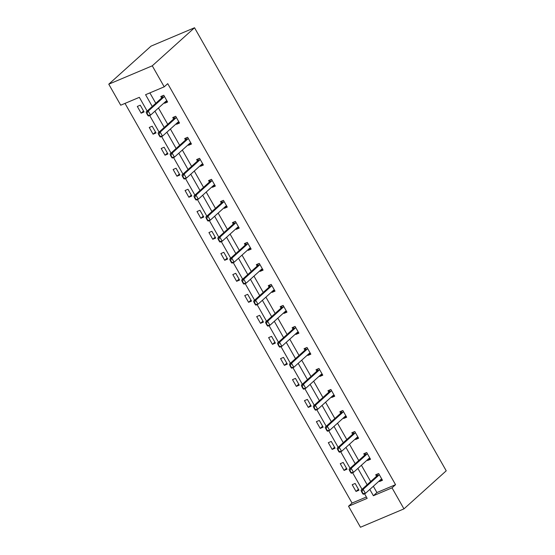 <?xml version="1.0" encoding="UTF-8"?>
<svg xmlns="http://www.w3.org/2000/svg" width="555" height="555" viewBox="0 0 555 555"><rect width="100%" height="100%" fill="white"/><g stroke="black" fill="none" stroke-linecap="round" stroke-linejoin="round"><path stroke-width="0.83" d="M147.151 111.069L139.347 97.333L120.712 105.207L108.773 84.194L151.036 46.127L194.534 27.75L446.227 470.806L403.964 508.873L392.024 487.859L395.548 484.681L167.735 83.659L164.211 86.83L145.577 94.704L152.257 106.463M403.964 508.873L360.466 527.25L348.526 506.236L367.16 498.362L364.545 493.756M125.007 103.396L352.05 503.066L348.526 506.236M179.099 122.267L176.587 124.264L179.529 123.023L175.699 116.286L172.765 117.528L173.604 119.006M176.587 124.264L176.275 123.716M202.977 164.301L200.466 166.292L203.401 165.05L199.578 158.321L196.636 159.562L197.476 161.033M200.466 166.292L200.154 165.744M226.849 206.328L224.338 208.326L227.279 207.084L223.45 200.348L220.515 201.59L221.355 203.068M224.338 208.326L224.033 207.778M250.728 248.356L248.217 250.354L251.158 249.112L247.329 242.375L244.387 243.617L245.227 245.095M248.217 250.354L247.905 249.805M274.6 290.383L272.089 292.381L275.03 291.139L271.208 284.403L268.266 285.645L269.106 287.122M272.089 292.381L271.784 291.833M298.479 332.41L295.968 334.408L298.909 333.166L295.08 326.43L292.138 327.672L292.978 329.15M295.968 334.408L295.655 333.86M322.351 374.445L319.846 376.443L322.781 375.201L318.958 368.464L316.017 369.706L316.856 371.177M319.846 376.443L319.534 375.895M346.23 416.472L343.718 418.47L346.66 417.228L342.83 410.492L339.896 411.734L340.728 413.211M343.718 418.47L343.406 417.922M370.102 458.499L367.597 460.497L370.532 459.256L366.709 452.519L363.768 453.761L364.607 455.239M367.597 460.497L367.285 459.949M149.871 92.886L155.782 103.292M158.459 108.003L167.721 124.306M170.392 129.017L179.653 145.32M182.331 150.03L191.593 166.333M194.271 171.044L203.532 187.347M206.21 192.058L215.472 208.361M218.15 213.078L227.411 229.381M230.082 234.092L239.344 250.395M242.022 255.106L251.283 271.409M253.961 276.119L263.223 292.423M265.9 297.133L275.162 313.436M277.833 318.147L287.095 334.45M289.772 339.161L299.034 355.464M301.712 360.174L310.973 376.477M313.651 381.188L322.913 397.498M325.591 402.208L334.852 418.512M337.523 423.222L346.785 439.525M349.463 444.236L358.724 460.539M361.402 465.25L370.664 481.553M373.342 486.263L376.914 492.556L395.548 484.681M382.041 479.513L379.53 481.511L382.471 480.269L378.649 473.533L375.707 474.775L376.547 476.252M379.53 481.511L379.225 480.963M358.169 437.486L355.658 439.484L358.599 438.242L354.77 431.506L351.828 432.747L352.668 434.225M355.658 439.484L355.346 438.936M334.29 395.458L331.779 397.456L334.721 396.214L330.891 389.478L327.956 390.72L328.796 392.198M331.779 397.456L331.474 396.908M310.418 353.431L307.907 355.422L310.842 354.18L307.019 347.451L304.078 348.693L304.917 350.163M307.907 355.422L307.595 354.881M286.54 311.397L284.028 313.395L286.97 312.153L283.14 305.416L280.206 306.658L281.045 308.136M284.028 313.395L283.716 312.847M262.668 269.369L260.156 271.367L263.091 270.125L259.268 263.389L256.327 264.631L257.166 266.109M260.156 271.367L259.844 270.819M238.789 227.342L236.277 229.34L239.219 228.098L235.389 221.362L232.455 222.604L233.287 224.081M236.277 229.34L235.965 228.792M214.91 185.315L212.405 187.312L215.34 186.071L211.517 179.334L208.576 180.576L209.415 182.047M212.405 187.312L212.093 186.764M191.038 143.28L188.527 145.278L191.468 144.036L187.639 137.3L184.697 138.542L185.536 140.02M188.527 145.278L188.214 144.73M167.159 101.253L164.648 103.251L167.589 102.009L163.767 95.273L160.825 96.514L161.665 97.992M164.648 103.251L164.342 102.703M164.211 86.83L152.271 65.816L194.534 27.75M152.271 65.816L108.773 84.194M362.033 489.33L352.605 472.742M350.094 468.316L340.673 451.728M338.155 447.302L328.733 430.715M326.215 426.282L316.794 409.701M314.276 405.268L304.855 388.687M302.343 384.254L292.922 367.674M290.404 363.241L280.983 346.66M278.464 342.227L269.043 325.639M266.525 321.213L257.104 304.626M254.592 300.2L245.171 283.612M242.653 279.186L233.232 262.598M230.713 258.172L221.292 241.585M218.774 237.151L209.353 220.571M206.835 216.138L197.413 199.557M194.902 195.124L185.481 178.543M182.963 174.11L173.542 157.53M171.023 153.097L161.602 136.509M159.084 132.083L149.663 115.495M369.817 489.434L373.39 495.726L392.024 487.859M154.935 111.173L164.197 127.477M166.875 132.187L176.136 148.49M178.814 153.201L188.076 169.511M190.747 174.221L200.008 190.525M202.686 195.235L211.948 211.538M214.625 216.249L223.887 232.552M226.565 237.262L235.826 253.566M238.497 258.276L247.766 274.579M250.437 279.29L259.698 295.593M262.376 300.304L271.638 316.607M274.316 321.317L283.577 337.62M286.255 342.331L295.517 358.641M298.188 363.352L307.449 379.655M310.127 384.365L319.389 400.668M322.067 405.379L331.328 421.682M334.006 426.393L343.267 442.696M345.938 447.406L355.207 463.709M357.878 468.42L367.139 484.723M352.05 503.066L366.39 497.002M140.249 105.207L144.078 111.944L141.136 113.185L137.314 106.449L140.249 105.207M152.188 126.221L156.017 132.957L153.076 134.199L149.246 127.463L152.188 126.221M164.127 147.235L167.95 153.971L165.015 155.213L161.186 148.476L164.127 147.235M176.067 168.255L179.889 174.985L176.948 176.226L173.125 169.497L176.067 168.255M187.999 189.269L191.829 196.005L188.887 197.247L185.065 190.511L187.999 189.269M199.939 210.283L203.768 217.019L200.827 218.261L197.004 211.524L199.939 210.283M211.878 231.296L215.701 238.033L212.766 239.274L208.937 232.538L211.878 231.296M223.818 252.31L227.64 259.046L224.706 260.288L220.876 253.552L223.818 252.31M235.757 273.324L239.58 280.06L236.638 281.302L232.816 274.565L235.757 273.324M247.69 294.337L251.519 301.074L248.578 302.315L244.755 295.579L247.69 294.337M259.629 315.351L263.458 322.087L260.517 323.329L256.688 316.593L259.629 315.351M271.568 336.372L275.391 343.101L272.456 344.343L268.627 337.613L271.568 336.372M283.508 357.385L287.33 364.115L284.389 365.363L280.566 358.627L283.508 357.385M295.44 378.399L299.27 385.135L296.328 386.377L292.506 379.641L295.44 378.399M307.38 399.413L311.209 406.149L308.268 407.391L304.445 400.654L307.38 399.413M319.319 420.426L323.142 427.163L320.207 428.404L316.378 421.668L319.319 420.426M331.259 441.44L335.081 448.176L332.147 449.418L328.317 442.682L331.259 441.44M343.191 462.454L347.021 469.19L344.079 470.432L340.257 463.696L343.191 462.454M355.131 483.467L358.96 490.204L356.019 491.446L352.196 484.709L355.131 483.467M376.914 492.556L373.39 495.726M358.433 489.274L356.019 491.446M346.493 468.26L344.079 470.432M334.554 447.247L332.147 449.418M322.615 426.233L320.207 428.404M310.682 405.219L308.268 407.391M298.743 384.206L296.328 386.377M286.803 363.185L284.389 365.363M274.864 342.171L272.456 344.343M262.924 321.158L260.517 323.329M250.992 300.144L248.578 302.315M239.052 279.13L236.638 281.302M227.113 258.117L224.706 260.288M215.174 237.103L212.766 239.274M203.241 216.089L200.827 218.261M191.302 195.076L188.887 197.247M179.362 174.055L176.948 176.226M167.423 153.041L165.015 155.213M155.483 132.028L153.076 134.199M143.551 111.014L141.136 113.185M381.458 479.687L380.404 479.902M361.915 491.55L361.562 491.702L362.706 493.721L363.06 493.568L361.915 491.55L363.137 489.344L361.021 490.238L376.519 476.28A1.568 0.916 67.1 0 0 376.692 476.023L377.58 473.984M381.84 479.152L381.181 479.298A1.568 0.916 67.1 0 0 381.084 479.326A1.568 0.916 67.1 0 0 380.931 479.43L365.433 493.381L363.137 489.344L378.635 475.385A1.568 0.916 67.1 0 0 378.808 475.129L379.134 474.393M363.06 493.568L365.433 493.381L363.317 494.276L362.706 493.721M361.021 490.238L361.562 491.702M369.519 458.673L368.464 458.888M349.976 470.536L349.622 470.682L350.774 472.707L351.128 472.555L349.976 470.536L351.197 468.33L349.081 469.225L364.579 455.267A1.568 0.916 67.1 0 0 364.76 455.01L365.641 452.97M369.901 458.139L369.241 458.284A1.568 0.916 67.1 0 0 369.144 458.312A1.568 0.916 67.1 0 0 368.992 458.409L353.493 472.367L351.197 468.33L366.695 454.372A1.568 0.916 67.1 0 0 366.876 454.115L367.195 453.373M351.128 472.555L353.493 472.367L351.377 473.262L350.774 472.707M349.081 469.225L349.622 470.682M357.58 437.659L356.525 437.874M338.037 449.522L337.683 449.668L338.834 451.694L339.188 451.541L338.037 449.522L339.265 447.316L337.149 448.211L352.64 434.253A1.568 0.916 67.1 0 0 352.82 433.996L353.701 431.956M357.961 437.125L357.302 437.271A1.568 0.916 67.1 0 0 357.205 437.298A1.568 0.916 67.1 0 0 357.052 437.396L341.561 451.354L339.265 447.316L354.756 433.358A1.568 0.916 67.1 0 0 354.936 433.101L355.256 432.359M339.188 451.541L341.561 451.354L339.445 452.249L338.834 451.694M337.149 448.211L337.683 449.668M345.647 416.645L344.593 416.854M326.104 428.509L325.75 428.654L326.895 430.673L327.249 430.527L326.104 428.509L327.325 426.302L325.209 427.19L340.701 413.239A1.568 0.916 67.1 0 0 340.881 412.982L341.762 410.943M346.022 416.111L345.363 416.257A1.568 0.916 67.1 0 0 345.272 416.285A1.568 0.916 67.1 0 0 345.113 416.382L329.621 430.34L327.325 426.302L342.817 412.344A1.568 0.916 67.1 0 0 342.997 412.087L343.316 411.345M327.249 430.527L329.621 430.34L327.505 431.235L326.895 430.673M325.209 427.19L325.75 428.654M333.708 395.632L332.653 395.84M314.165 407.495L313.811 407.641L314.956 409.659L315.309 409.514L314.165 407.495L315.386 405.282L313.27 406.177L328.768 392.219A1.568 0.916 67.1 0 0 328.942 391.969L329.83 389.929M334.089 395.098L333.43 395.243A1.568 0.916 67.1 0 0 333.333 395.271A1.568 0.916 67.1 0 0 333.18 395.368L317.682 409.326L315.386 405.282L330.884 391.331A1.568 0.916 67.1 0 0 331.058 391.074L331.384 390.332M315.309 409.514L317.682 409.326L315.566 410.221L314.956 409.659M313.27 406.177L313.811 407.641M321.768 374.618L320.714 374.826M302.225 386.481L301.871 386.627L303.023 388.646L303.37 388.5L302.225 386.481L303.446 384.268L301.33 385.163L316.829 371.205A1.568 0.916 67.1 0 0 317.002 370.948L317.89 368.915M322.15 374.084L321.491 374.223A1.568 0.916 67.1 0 0 321.394 374.257A1.568 0.916 67.1 0 0 321.241 374.354L305.743 388.313L303.446 384.268L318.945 370.31A1.568 0.916 67.1 0 0 319.118 370.06L319.444 369.318M303.37 388.5L305.743 388.313L303.627 389.208L303.023 388.646M301.33 385.163L301.871 386.627M309.829 353.604L308.774 353.812M290.286 365.461L289.932 365.613L291.084 367.632L291.437 367.486L290.286 365.461L291.514 363.254L289.398 364.149L304.889 350.191A1.568 0.916 67.1 0 0 305.07 349.934L305.951 347.902M310.21 353.07L309.551 353.209A1.568 0.916 67.1 0 0 309.454 353.244A1.568 0.916 67.1 0 0 309.301 353.341L293.803 367.299L291.514 363.254L307.005 349.296A1.568 0.916 67.1 0 0 307.186 349.039L307.505 348.304M291.437 367.486L293.803 367.299L291.687 368.194L291.084 367.632M289.398 364.149L289.932 365.613M297.889 332.591L296.835 332.799M278.346 344.447L278 344.6L279.144 346.618L279.498 346.473L278.346 344.447L279.574 342.241L277.458 343.136L292.95 329.177A1.568 0.916 67.1 0 0 293.13 328.921L294.011 326.881M298.271 332.05L297.612 332.195A1.568 0.916 67.1 0 0 297.515 332.223A1.568 0.916 67.1 0 0 297.362 332.327L281.871 346.285L279.574 342.241L295.066 328.282A1.568 0.916 67.1 0 0 295.246 328.026L295.565 327.29M279.498 346.473L281.871 346.285L279.755 347.173L279.144 346.618M277.458 343.136L278 344.6M285.957 311.577L284.902 311.785M266.414 323.433L266.06 323.586L267.205 325.605L267.559 325.452L266.414 323.433L267.635 321.227L265.519 322.122L281.017 308.164A1.568 0.916 67.1 0 0 281.191 307.907L282.079 305.867M286.338 311.036L285.672 311.182A1.568 0.916 67.1 0 0 285.582 311.209A1.568 0.916 67.1 0 0 285.423 311.313L269.931 325.265L267.635 321.227L283.133 307.269A1.568 0.916 67.1 0 0 283.307 307.012L283.626 306.277M267.559 325.452L269.931 325.265L267.815 326.16L267.205 325.605M265.519 322.122L266.06 323.586M274.017 290.556L272.963 290.771M254.474 302.42L254.121 302.572L255.265 304.591L255.619 304.438L254.474 302.42L255.695 300.213L253.579 301.108L269.078 287.15A1.568 0.916 67.1 0 0 269.251 286.893L270.139 284.854M274.399 290.022L273.74 290.168A1.568 0.916 67.1 0 0 273.643 290.196A1.568 0.916 67.1 0 0 273.49 290.3L257.992 304.251L255.695 300.213L271.194 286.255A1.568 0.916 67.1 0 0 271.367 285.998L271.693 285.263M255.619 304.438L257.992 304.251L255.876 305.146L255.265 304.591M253.579 301.108L254.121 302.572M262.078 269.543L261.023 269.758M242.535 281.406L242.181 281.551L243.333 283.577L243.687 283.425L242.535 281.406L243.756 279.2L241.64 280.095L257.138 266.136A1.568 0.916 67.1 0 0 257.319 265.88L258.2 263.84M262.459 269.008L261.8 269.154A1.568 0.916 67.1 0 0 261.703 269.182A1.568 0.916 67.1 0 0 261.551 269.279L246.052 283.237L243.756 279.2L259.254 265.241A1.568 0.916 67.1 0 0 259.435 264.985L259.754 264.242M243.687 283.425L246.052 283.237L243.936 284.132L243.333 283.577M241.64 280.095L242.181 281.551M250.138 248.529L249.084 248.744M230.596 260.392L230.242 260.538L231.393 262.564L231.747 262.411L230.596 260.392L231.824 258.186L229.708 259.074L245.199 245.123A1.568 0.916 67.1 0 0 245.379 244.866L246.26 242.826M250.52 247.995L249.861 248.141A1.568 0.916 67.1 0 0 249.764 248.168A1.568 0.916 67.1 0 0 249.611 248.265L234.12 262.224L231.824 258.186L247.315 244.228A1.568 0.916 67.1 0 0 247.495 243.971L247.814 243.229M231.747 262.411L234.12 262.224L232.004 263.119L231.393 262.564M229.708 259.074L230.242 260.538M238.206 227.515L237.151 227.723M218.663 239.378L218.309 239.524L219.454 241.543L219.808 241.397L218.663 239.378L219.884 237.165L217.768 238.06L233.26 224.109A1.568 0.916 67.1 0 0 233.44 223.852L234.321 221.813M238.581 226.981L237.922 227.127A1.568 0.916 67.1 0 0 237.831 227.155A1.568 0.916 67.1 0 0 237.672 227.252L222.18 241.21L219.884 237.165L235.375 223.214A1.568 0.916 67.1 0 0 235.556 222.957L235.875 222.215M219.808 241.397L222.18 241.21L220.064 242.105L219.454 241.543M217.768 238.06L218.309 239.524M226.267 206.502L225.212 206.71M206.724 218.365L206.37 218.51L207.514 220.529L207.868 220.384L206.724 218.365L207.945 216.152L205.829 217.047L221.327 203.088A1.568 0.916 67.1 0 0 221.5 202.839L222.388 200.799M226.648 205.967L225.989 206.106A1.568 0.916 67.1 0 0 225.892 206.141A1.568 0.916 67.1 0 0 225.739 206.238L210.241 220.196L207.945 216.152L223.443 202.2A1.568 0.916 67.1 0 0 223.616 201.944L223.942 201.201M207.868 220.384L210.241 220.196L208.125 221.091L207.514 220.529M205.829 217.047L206.37 218.51M214.327 185.488L213.273 185.696M194.784 197.344L194.43 197.497L195.582 199.516L195.929 199.37L194.784 197.344L196.005 195.138L193.889 196.033L209.388 182.075A1.568 0.916 67.1 0 0 209.561 181.818L210.449 179.785M214.709 184.954L214.05 185.093A1.568 0.916 67.1 0 0 213.952 185.127A1.568 0.916 67.1 0 0 213.8 185.224L198.301 199.183L196.005 195.138L211.504 181.18A1.568 0.916 67.1 0 0 211.677 180.93L212.003 180.188M195.929 199.37L198.301 199.183L196.186 200.077L195.582 199.516M193.889 196.033L194.43 197.497M202.388 164.474L201.333 164.682M182.845 176.33L182.491 176.483L183.643 178.502L183.996 178.356L182.845 176.33L184.073 174.124L181.957 175.019L197.448 161.061A1.568 0.916 67.1 0 0 197.629 160.804L198.51 158.772M202.769 163.94L202.11 164.079A1.568 0.916 67.1 0 0 202.013 164.113A1.568 0.916 67.1 0 0 201.86 164.211L186.362 178.169L184.073 174.124L199.564 160.166A1.568 0.916 67.1 0 0 199.745 159.909L200.064 159.174M183.996 178.356L186.362 178.169L184.246 179.064L183.643 178.502M181.957 175.019L182.491 176.483M190.448 143.461L189.394 143.669M170.905 155.317L170.558 155.469L171.703 157.488L172.057 157.343L170.905 155.317L172.133 153.111L170.017 154.006L185.509 140.047A1.568 0.916 67.1 0 0 185.689 139.791L186.57 137.751M190.83 142.919L190.171 143.065A1.568 0.916 67.1 0 0 190.081 143.093A1.568 0.916 67.1 0 0 189.921 143.197L174.43 157.155L172.133 153.111L187.625 139.152A1.568 0.916 67.1 0 0 187.805 138.896L188.124 138.16M172.057 157.343L174.43 157.155L172.314 158.043L171.703 157.488M170.017 154.006L170.558 155.469M178.516 122.447L177.461 122.655M158.973 134.303L158.619 134.456L159.764 136.475L160.118 136.322L158.973 134.303L160.194 132.097L158.078 132.992L173.576 119.034A1.568 0.916 67.1 0 0 173.75 118.777L174.638 116.737M178.897 121.906L178.231 122.051A1.568 0.916 67.1 0 0 178.141 122.079A1.568 0.916 67.1 0 0 177.982 122.183L162.49 136.135L160.194 132.097L175.692 118.139A1.568 0.916 67.1 0 0 175.866 117.882L176.185 117.147M160.118 136.322L162.49 136.135L160.374 137.03L159.764 136.475M158.078 132.992L158.619 134.456M166.576 101.426L165.522 101.641M147.033 113.289L146.68 113.442L147.831 115.461L148.178 115.308L147.033 113.289L148.254 111.083L146.138 111.978L161.637 98.02A1.568 0.916 67.1 0 0 161.81 97.763L162.698 95.724M166.958 100.892L166.299 101.038A1.568 0.916 67.1 0 0 166.202 101.066A1.568 0.916 67.1 0 0 166.049 101.163L150.551 115.121L148.254 111.083L163.753 97.125A1.568 0.916 67.1 0 0 163.926 96.868L164.252 96.126M148.178 115.308L150.551 115.121L148.435 116.016L147.831 115.461M146.138 111.978L146.68 113.442M378.808 475.129L376.692 476.023M378.635 475.385L376.519 476.28M366.876 454.115L364.76 455.01M366.695 454.372L364.579 455.267M354.936 433.101L352.82 433.996M354.756 433.358L352.64 434.253M342.997 412.087L340.881 412.982M342.817 412.344L340.701 413.239M331.058 391.074L328.942 391.969M330.884 391.331L328.768 392.219M319.118 370.06L317.002 370.948M318.945 370.31L316.829 371.205M307.186 349.039L305.07 349.934M307.005 349.296L304.889 350.191M295.246 328.026L293.13 328.921M295.066 328.282L292.95 329.177M283.307 307.012L281.191 307.907M283.133 307.269L281.017 308.164M271.367 285.998L269.251 286.893M271.194 286.255L269.078 287.15M259.435 264.985L257.319 265.88M259.254 265.241L257.138 266.136M247.495 243.971L245.379 244.866M247.315 244.228L245.199 245.123M235.556 222.957L233.44 223.852M235.375 223.214L233.26 224.109M223.616 201.944L221.5 202.839M223.443 202.2L221.327 203.088M211.677 180.93L209.561 181.818M211.504 181.18L209.388 182.075M199.745 159.909L197.629 160.804M199.564 160.166L197.448 161.061M187.805 138.896L185.689 139.791M187.625 139.152L185.509 140.047M175.866 117.882L173.75 118.777M175.692 118.139L173.576 119.034M163.926 96.868L161.81 97.763M163.753 97.125L161.637 98.02"/></g></svg>

